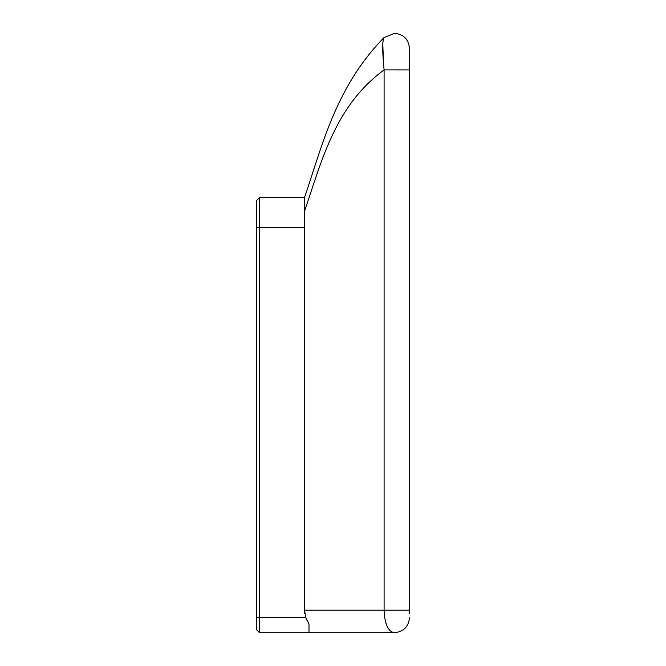 <?xml version="1.0" encoding="UTF-8"?>
<svg xmlns="http://www.w3.org/2000/svg" width="666" height="666" viewBox="0 0 666 666"><rect width="100%" height="100%" fill="white"/><g stroke="black" fill="none" stroke-linecap="round" stroke-linejoin="round"><path stroke-width="1" d="M409.507 613.544L409.507 69.905L384.091 69.88M256.493 200.674L259.499 197.669L304.495 197.577L304.495 610.198L305.852 617.698L308.999 623.967L308.999 632.7L259.499 632.7L256.493 629.703L256.493 200.674L259.499 197.669L259.499 227.672L304.495 227.672L304.495 211.363C322.311 158.916 335.514 105.578 384.099 69.905C382.251 51.132 382.251 40.326 384.099 37.496C335.522 87.113 322.311 145.729 304.495 197.577C322.311 145.729 335.522 87.113 384.099 37.496L394.505 33.3C403.554 34.257 408.549 39.252 409.507 48.302L409.507 69.905M383.508 63.786L382.792 43.756M382.792 43.698L383.266 39.494M383.533 38.52L384.099 37.496M307.267 620.978L305.852 617.698L259.499 617.698L259.499 227.672L256.493 227.672M304.795 613.736L304.495 610.198L384.099 610.198L384.099 69.905M384.299 614.735L384.49 616.491M385.872 623.026L387.146 626.348M387.462 626.997L387.87 627.755M409.507 617.698C408.549 626.748 403.554 631.743 394.505 632.7L308.999 632.7M394.505 632.7C388.178 631.693 384.707 624.192 384.099 610.198L409.507 610.198M256.493 617.698L259.499 617.698L259.499 632.7L256.493 629.703"/></g></svg>
